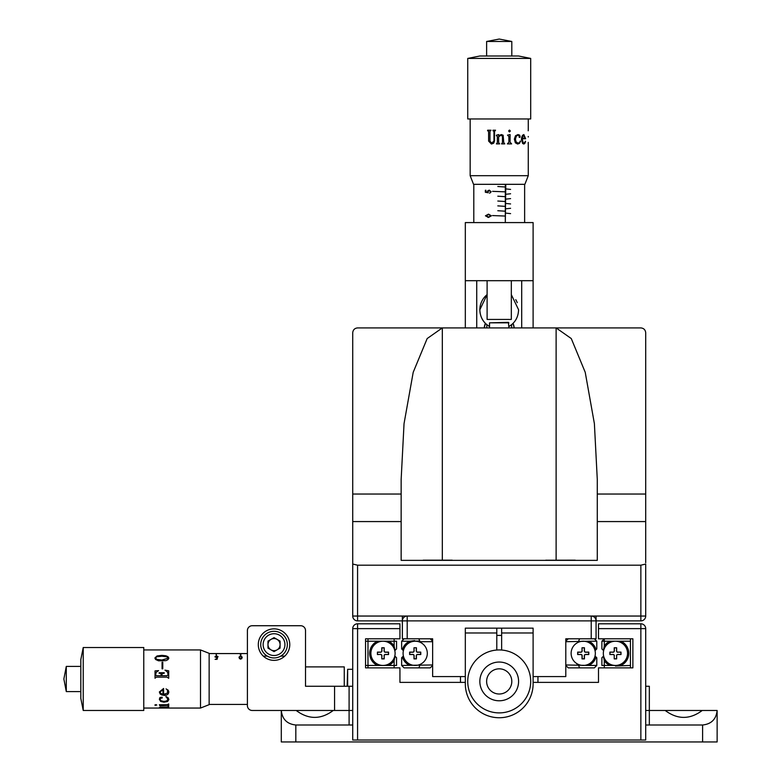 <?xml version="1.0" encoding="UTF-8"?>
<svg xmlns="http://www.w3.org/2000/svg" width="781" height="781" viewBox="0 0 781 781"><rect width="100%" height="100%" fill="white"/><g stroke="black" fill="none" stroke-linecap="round" stroke-linejoin="round"><path stroke-width="1.17" d="M702.236 710.476L665.197 710.476C677.547 719.682 689.887 719.682 702.236 710.476L717.134 710.476L717.134 741.95L281.297 741.95L281.297 710.476C282.224 719.233 287.066 724.075 295.823 725.002L295.823 741.95M352.729 686.265L349.097 686.265L349.097 710.476L252.243 710.476A4.842 4.842 0 0 1 247.401 705.633L247.401 630.57A4.842 4.842 0 0 1 252.243 625.727L300.665 625.727L252.243 625.727M258.296 644.618A15.737 15.737 0 0 0 274.033 660.355A15.737 15.737 0 0 0 289.771 644.618A15.737 15.737 0 0 0 274.033 628.871A15.737 15.737 0 0 0 258.296 644.618M267.981 644.618A6.053 6.053 0 0 0 274.033 650.671A6.053 6.053 0 0 0 280.086 644.618A6.053 6.053 0 0 0 274.033 638.565A6.053 6.053 0 0 0 267.981 644.618M263.304 656.118L267.336 656.118M280.74 656.118L284.772 656.118M645.702 686.265L649.333 686.265L649.333 725.002L645.702 725.002M645.702 710.476L665.197 710.476M352.729 725.002L295.823 725.002M349.097 725.002L349.097 710.476L352.729 710.476M702.607 741.95L702.607 725.002C711.364 724.075 716.206 719.233 717.134 710.476M334.571 710.476L334.571 686.265L305.517 686.265L305.517 630.57A4.842 4.842 0 0 0 300.665 625.727M209.142 653.57L216.171 653.57L216.171 655.318L216.649 653.57L240.382 653.57L240.382 655.318L240.86 653.57L247.401 653.57L247.401 630.57M209.142 704.423L247.401 704.423L247.401 705.633M296.194 710.476C308.544 719.682 320.884 719.682 333.233 710.476M702.607 725.002L649.333 725.002M334.571 686.265L349.097 686.265M496.794 632.991L465.32 632.991L465.32 683.844A33.895 33.895 0 0 0 499.215 717.739A33.895 33.895 0 0 0 533.111 683.844L533.111 632.991L501.636 632.991L501.636 628.149L496.794 628.149L496.794 650.036M496.794 635.412L501.636 635.412M465.32 632.991L465.32 628.149L496.794 628.149M501.636 628.149L533.111 628.149L533.111 632.991M501.636 650.036L501.636 632.991M533.111 676.571L565.805 676.571L565.805 638.799L591.227 638.799L591.227 620.885L407.204 620.885L407.204 638.799L402.361 638.799L402.361 620.885A4.842 4.842 0 0 1 407.204 616.043L407.204 620.885L357.571 620.885A4.842 4.842 0 0 1 352.729 616.043L352.729 564.038L357.571 565.19L640.859 565.19L645.702 564.038L645.702 616.043L645.702 569.359M352.729 616.043L596.069 616.043L596.069 620.885A4.842 4.842 0 0 0 591.227 616.043A4.842 4.842 0 0 1 596.069 620.885L596.069 638.799L591.227 638.799M407.204 638.799L432.635 638.799L432.635 676.571L465.32 676.571M536.986 682.389L598.49 682.389L598.49 667.862L632.874 667.862L632.874 638.799L598.49 638.799L598.49 623.794L640.859 623.794A4.842 4.842 0 0 1 645.702 628.637L645.702 740.017L640.859 740.017L640.859 628.637L645.702 628.637M533.111 682.389L598.49 682.389L598.49 667.862M399.94 628.637L357.571 628.637L357.571 740.017L352.729 740.017L352.729 628.637A4.842 4.842 0 0 1 357.571 623.794L399.94 623.794L399.94 638.799L365.557 638.799L365.557 667.862L399.94 667.862L399.94 682.389L465.32 682.389M357.571 740.017L640.859 740.017M399.94 667.862L399.94 682.389L461.444 682.389M347.154 686.265L347.643 669.307L347.643 686.265M483.605 708.748A31.474 31.474 0 0 0 526.55 697.033A31.474 31.474 0 0 0 514.825 654.087A31.474 31.474 0 0 0 471.88 665.803A31.474 31.474 0 0 0 483.605 708.748M489.609 698.234A19.369 19.369 0 0 0 516.036 691.029A19.369 19.369 0 0 0 508.822 664.602A19.369 19.369 0 0 0 482.394 671.806A19.369 19.369 0 0 0 489.609 698.234M492.967 692.347A12.594 12.594 0 0 0 510.149 687.661A12.594 12.594 0 0 0 505.463 670.488A12.594 12.594 0 0 0 488.281 675.174A12.594 12.594 0 0 0 492.967 692.347A12.594 12.594 0 0 0 510.149 687.661A12.594 12.594 0 0 0 505.463 670.488A12.594 12.594 0 0 0 488.281 675.174A12.594 12.594 0 0 0 492.967 692.347M238.957 657.241L240.626 655.786L242.247 657.241L240.626 659.252L238.957 657.241M217.577 657.377L217.089 659.33L215.097 659.33L216.747 658.871L217.011 657.846L214.912 656.831L216.601 655.884L218.075 656.626L216.571 656.138L215.351 656.841L217.577 657.377M239.396 658.656L240.06 658.656M241.163 658.656L241.837 658.656M239.347 658.588L239.952 658.588M241.28 658.588L241.895 658.588M240.86 655.318L240.86 653.775M239.396 657.241L240.616 658.803L241.817 657.241L240.616 656.03L239.396 657.241M168.706 705.878L167.046 705.243L159.949 705.819L159.373 704.667M161.267 707.937L160.437 707.957M168.706 707.957L167.407 707.937M168.706 707.508L160.115 707.654M160.583 707.869L159.373 707.537M159.754 707.869L160.476 707.869M156.786 704.97L154.882 704.97M166.05 707.313L167.915 707.674M161.306 707.947L160.691 707.947M159.578 707.986L168.042 707.918M160.583 707.967L159.373 707.635L160.056 707.274L168.706 706.844L168.706 707.596L160.095 707.703L168.706 708.055L160.583 707.967M167.046 704.755L168.706 703.945L168.706 705.965L167.046 705.331L159.949 705.917L159.373 704.755L167.046 704.755M155.819 704.618L156.786 705.048L155.155 705.341L155.819 704.618M159.949 697.521L162.106 697.189L162.009 698.155L160.671 698.077L160.017 699.298L161.052 700.772L163.932 701.406L166.587 700.957L167.915 699.405L166.05 696.554L168.218 697.804L168.852 699.551L167.622 701.494L163.932 702.207L160.622 701.406L159.373 699.298L159.949 697.521M167.915 691.741L167.368 690.14L167.642 692.981L163.59 694.368L163.59 688.481L159.373 691.956L160.164 694.045L164.293 695.5L166.773 695.022L168.276 693.821L166.773 694.973L162.067 695.07L160.164 693.997L159.373 691.907M166.05 688.91L168.257 690.228L168.852 692.015L168.276 693.87M200.502 649.938L209.142 653.326L209.142 704.667L200.502 708.055L200.502 649.938L143.772 649.938M143.772 710.476L143.772 647.517L83.235 647.517L83.235 710.476L143.772 710.476M83.235 710.476L80.814 698.37L80.814 659.623L83.235 647.517M66.287 691.585L66.287 666.408L63.866 678.992L66.287 691.585L80.814 691.585M162.985 689.769L160.017 691.956L160.71 693.323L162.985 694.309L162.985 689.74L160.027 691.927M168.852 691.976L168.276 693.821M162.77 668.829L162.77 662.2L162.067 662.2L162.067 668.829L162.77 668.829M157.049 655.952L161.901 655.357L165.904 655.776L167.983 656.684L168.852 658.139L167.944 659.662L165.972 660.638L158.504 660.814L155.604 659.486L154.882 657.983L157.049 655.952L165.904 655.855L167.983 656.762L168.852 658.207M155.604 674.511L156.259 675.721L155.604 674.491L156.278 672.295L158.572 670.615L155.029 670.889L155.029 678.24L156.259 677.156L167.183 677.156L168.706 678.308L168.706 670.82L164.947 670.127L168.706 670.85M161.267 675.721L156.259 675.721L161.267 675.711L160.876 673.427L159.099 673.281L159.099 672.714L164.215 672.714L164.215 673.281L162.223 673.447L161.833 675.711L167.183 675.711L168.13 674.569L167.388 671.943L164.947 670.127M168.218 658.207L161.901 660.091L156.835 659.418L155.536 658.051M154.882 658.051L157.049 656.03M344.255 686.265L344.255 666.886L305.517 666.886M168.852 699.483L167.622 701.416L163.932 702.129L160.622 701.328L159.373 699.229M167.905 699.356L167.603 698.048L165.816 696.73M160.017 699.229L160.671 698.009L162.263 697.628M168.13 674.579L167.183 675.721L161.833 675.711M159.099 672.734L164.215 672.734M155.029 670.918L158.572 670.645M160.349 707.85L159.675 707.85M168.218 658.139L166.841 656.792L161.901 656.225L156.708 656.792L155.536 657.983L156.835 659.359L161.901 660.033L168.218 658.139M394.132 660.628L395.049 656.255L396.553 657.758L396.553 665.441L394.132 665.441L394.132 660.628A13.316 13.316 0 0 1 388.538 665.441L394.132 665.441L394.132 667.862M394.132 638.799L394.132 641.221L377.448 641.221A13.316 13.316 0 0 0 377.448 665.441L388.538 665.441M367.978 638.799L367.978 665.441L365.557 665.441M377.448 641.221L365.557 641.221M367.978 667.862L367.978 665.441L377.448 665.441M394.805 650.651L394.805 650.651A12.105 12.105 0 0 1 395.098 653.326A12.105 12.105 0 0 0 382.993 641.221A12.105 12.105 0 0 0 370.887 653.326A12.105 12.105 0 0 0 382.993 665.441A12.105 12.105 0 0 0 394.805 650.651M394.132 646.033L394.132 641.221L396.553 641.221L396.553 648.904L395.049 650.407L394.132 646.033A13.316 13.316 0 0 0 388.538 641.221M603.635 650.651L603.635 650.651A12.105 12.105 0 0 0 603.635 656.011L603.635 656.011A12.105 12.105 0 0 1 603.332 653.326A12.105 12.105 0 0 0 615.438 665.441A12.105 12.105 0 0 0 627.543 653.326A12.105 12.105 0 0 0 615.438 641.221A12.105 12.105 0 0 0 603.332 653.326M604.299 646.033L603.381 650.407L601.878 648.904L601.878 641.221L604.299 641.221L604.299 646.033A13.316 13.316 0 0 1 609.893 641.221L604.299 641.221L604.299 638.799L601.878 641.221M604.299 667.862L604.299 665.441L620.983 665.441A13.316 13.316 0 0 0 620.983 641.221L609.893 641.221M630.452 667.862L630.452 665.441L615.438 666.047M630.452 665.441L630.452 641.221L620.983 641.221M630.452 638.799L630.452 641.221M604.299 660.628L604.299 665.441L601.878 665.441L601.878 657.758L603.381 656.255L604.299 660.628A13.316 13.316 0 0 0 609.893 665.441M421.73 643.144L419.758 641.025L409.654 641.221L414.682 640.625M402.391 649.665L403.386 650.651L401.639 648.904L401.639 641.221L409.654 641.221A13.316 13.316 0 0 0 402.391 649.665M432.635 665.441L430.214 667.862L404.06 667.862L401.639 665.441L432.635 664.953M418.841 667.862L419.758 665.637M401.639 665.441L401.639 657.758L402.391 656.997A13.316 13.316 0 0 0 409.654 665.441M402.391 656.997L403.386 656.011L402.391 656.997M404.06 638.799L401.639 641.221M419.758 641.025L418.841 638.799M432.635 641.709L420.9 641.709M430.214 638.799L432.635 641.221M594.37 638.799L596.791 641.221L596.791 648.904L595.044 650.651L596.04 649.665A13.316 13.316 0 0 0 588.786 641.221L565.805 641.709M565.805 664.953L588.786 665.441A13.316 13.316 0 0 0 596.04 656.997L595.044 656.011L596.791 657.758L596.791 665.441L594.37 667.862L568.226 667.862L565.805 665.441M588.786 665.441L596.791 665.441M578.672 665.637L579.6 667.862M596.791 641.221L588.786 641.221M579.6 638.799L578.672 641.025M565.805 641.221L568.226 638.799M576.7 663.518L577.54 664.953M260.717 644.618A13.316 13.316 0 0 1 274.033 631.302A13.316 13.316 0 0 1 287.349 644.618A13.316 13.316 0 0 1 274.033 657.934A13.316 13.316 0 0 1 260.717 644.618M267.981 648.113L274.033 651.608L280.086 648.113L280.086 641.123L274.033 637.628L267.981 641.123L267.981 648.113M380.572 654.546A1.211 1.211 0 0 1 381.782 655.757L381.782 658.9L384.203 658.9L384.203 655.757A1.211 1.211 0 0 1 385.414 654.546L388.567 654.546L388.567 652.115L385.414 652.115A1.211 1.211 0 0 1 384.203 650.905L384.203 647.761L381.782 647.761L381.782 650.905A1.211 1.211 0 0 1 380.572 652.115L377.428 652.115L377.428 654.546L380.572 654.41A1.347 1.347 0 0 1 381.919 655.757L381.782 658.9M381.919 658.764L384.067 658.764L384.203 655.757M384.067 655.757A1.347 1.347 0 0 1 385.414 654.41L388.567 654.546M388.43 654.41L388.43 652.252L385.414 652.252A1.347 1.347 0 0 1 384.067 650.905L384.203 647.761M384.067 647.898L381.919 647.898L381.919 650.905A1.347 1.347 0 0 1 380.572 652.252L380.572 652.115M380.572 652.252L377.565 652.252L377.428 654.546M377.613 654.546L380.572 654.41M427.305 653.326A12.105 12.105 0 0 0 415.199 641.221A12.105 12.105 0 0 0 403.094 653.326A12.105 12.105 0 0 0 415.199 665.441A12.105 12.105 0 0 0 427.305 653.326M416.41 647.761L413.989 647.761L413.989 650.905A1.211 1.211 0 0 1 412.778 652.115L409.625 652.115L409.625 654.546L412.778 654.546A1.211 1.211 0 0 1 413.989 655.757L413.989 658.9L416.41 658.9L416.41 655.757A1.211 1.211 0 0 1 417.62 654.546L420.764 654.546L420.764 652.115L417.62 652.115A1.211 1.211 0 0 1 416.41 650.905L416.41 647.761L413.989 647.761M413.989 647.947L414.125 650.905A1.347 1.347 0 0 1 412.778 652.252L409.761 652.252L409.761 654.41L412.778 654.41A1.347 1.347 0 0 1 414.125 655.757L414.125 658.764L416.273 658.764L416.273 655.757A1.347 1.347 0 0 1 417.62 654.41L420.627 654.41L420.627 652.252L417.62 652.252A1.347 1.347 0 0 1 416.273 650.905L416.41 650.905M416.273 650.905L416.273 647.898M595.337 653.326A12.105 12.105 0 0 0 583.231 641.221A12.105 12.105 0 0 0 571.126 653.326A12.105 12.105 0 0 0 583.231 665.441A12.105 12.105 0 0 0 595.337 653.326M582.021 647.761L582.021 650.905A1.211 1.211 0 0 1 580.81 652.115L577.667 652.115L577.667 654.546L580.81 654.546A1.211 1.211 0 0 1 582.021 655.757L582.021 658.9L584.442 658.9L584.442 655.757A1.211 1.211 0 0 1 585.652 654.546L588.806 654.546L588.806 652.115L585.652 652.115A1.211 1.211 0 0 1 584.442 650.905L584.442 647.761L582.021 647.761L582.157 650.905A1.347 1.347 0 0 1 580.81 652.252L577.803 652.252L577.803 654.41L580.81 654.546M580.81 654.41A1.347 1.347 0 0 1 582.157 655.757L582.157 658.764L584.305 658.764L584.305 655.757A1.347 1.347 0 0 1 585.652 654.41L585.652 654.546M585.652 654.41L588.669 654.41L588.669 652.252L585.652 652.252A1.347 1.347 0 0 1 584.305 650.905L584.305 647.898L582.206 647.761M614.227 655.757L614.227 658.9L616.648 658.9L616.648 655.757A1.211 1.211 0 0 1 617.859 654.546L621.002 654.546L621.002 652.115L617.859 652.115A1.211 1.211 0 0 1 616.648 650.905L616.648 647.761L614.227 647.761L614.227 650.905A1.211 1.211 0 0 1 613.017 652.115L609.873 652.115L609.873 654.546L613.017 654.546A1.211 1.211 0 0 1 614.227 655.757L614.227 658.9M614.364 658.764L616.512 658.764L616.648 655.757M616.512 655.757A1.347 1.347 0 0 1 617.859 654.41L621.002 654.546M620.875 654.41L620.875 652.252L617.859 652.115M617.859 652.252A1.347 1.347 0 0 1 616.512 650.905L616.648 647.761M616.512 647.898L614.227 647.761M614.364 647.898L614.364 650.905A1.347 1.347 0 0 1 613.017 652.252L609.873 652.115M610 652.252L610 654.41L613.017 654.546M613.017 654.41A1.347 1.347 0 0 1 614.364 655.757M511.623 327.913L511.623 324.623A19.369 19.369 0 0 1 508.9 326.526L511.623 324.623A19.369 19.369 0 0 0 513.058 323.305C516.524 319.878 518.369 315.358 518.584 309.754L511.321 294.632M479.846 309.754A19.369 19.369 0 0 1 487.11 294.632L479.846 309.754C480.061 315.368 481.906 319.878 485.372 323.305A19.369 19.369 0 0 0 486.807 324.623L489.531 326.526A19.369 19.369 0 0 1 486.807 324.623L486.807 327.913M479.954 311.785A19.369 19.369 0 0 0 480.266 313.747M480.754 315.612A19.369 19.369 0 0 0 485.372 323.305L484.249 327.913A15.015 15.015 0 0 1 485.372 323.305M517.237 302.657A19.369 19.369 0 0 0 515.753 299.66M476.732 280.691L476.732 327.913M465.32 280.691L465.32 222.585L533.111 222.585L533.111 280.691L465.32 280.691L465.32 327.913M533.111 327.913L533.111 280.691M521.698 327.913L521.698 280.691M514.181 327.913L513.058 323.305A15.015 15.015 0 0 1 514.181 327.913M442.319 327.913L427.168 338.554L413.208 372.293L404.041 423.653L401.151 479.427L401.151 560.358L597.28 560.358L597.28 479.427L594.39 423.653L585.223 372.293L571.272 338.554L556.121 327.913L442.319 327.913L442.319 560.172M352.729 564.038L352.729 332.755C353.032 329.836 354.652 328.215 357.571 327.913L640.859 327.913C643.778 328.215 645.399 329.836 645.702 332.755L645.702 562.691M402.361 616.043L402.361 620.885M645.702 561.031L645.702 521.571L597.28 521.571M591.227 616.043L591.227 620.885L640.859 620.885A4.842 4.842 0 0 0 645.702 616.043L640.859 616.043L640.859 565.19M508.9 322.826L489.531 322.826L508.421 322.338L508.9 327.913M489.531 322.826L489.531 327.913M488.506 214.14L491.425 215.81L488.506 217.43L485.44 215.81L488.506 214.14M492.596 191.345L505.141 191.833L492.596 191.345M497.809 201.029L505.141 201.518L497.809 201.029M497.809 210.724L505.141 211.202L497.809 210.724M492.596 215.566L505.141 216.044L492.596 215.566M497.809 205.881L505.141 206.36L497.809 205.881M497.809 196.187L505.141 196.675L497.809 196.187M497.809 186.503L505.141 186.991L497.809 186.503M488.262 192.761L485.343 192.263L485.343 190.281L485.948 190.281L485.948 191.931L487.49 192.185L489.238 190.095L491.19 191.784L489.638 193.258L490.634 191.755L489.218 190.525L487.969 191.696L488.262 192.761M505.317 184.326L505.317 221.658L505.785 184.326M490.858 215.8L488.506 214.57L486.046 215.8L488.506 216.991L491.425 215.81M489.443 216.942L487.969 217.411M487.871 190.554L489.218 190.525M487.383 191.696L487.969 191.696M506.039 208.781L510.589 208.302L506.039 208.781M510.589 198.608L506.039 199.096L510.589 198.608M506.039 194.254L510.589 193.766L506.039 194.254M506.039 184.326L510.589 184.326M506.039 188.924L510.589 189.412L506.039 188.924M506.039 203.46L510.589 203.939L506.039 203.46M506.039 213.145L510.589 213.623L506.039 213.145M486.046 215.8L488.506 214.57M491.805 143.089L493.982 140.922L491.805 143.089L489.97 141.234L489.97 131.364L491.015 130.212L487.608 130.212L487.608 130.788L488.652 131.364L488.652 141.088L491.434 144.036L488.613 141.088L488.613 131.364L487.94 130.788M493.963 140.922L493.963 131.657L493.26 130.788L493.982 131.657L493.982 140.922M491.425 144.036L493.68 143.216L494.539 140.922L494.539 131.511L495.535 130.212L492.977 130.212L493.26 130.788M496.687 135.796L496.404 135.201L498.639 134.557L498.639 135.767L501.314 134.557L503.14 135.24L503.765 142.591L504.76 143.889L501.539 143.889L502.476 142.591L502.476 137.085L502.076 135.787L500.885 135.279L498.639 136.812L498.639 142.591L499.655 143.889L496.404 143.889L497.341 142.591L497.341 136.45L496.687 135.796L497.351 136.45L497.351 142.591L496.413 143.889M510.1 142.22L511.623 143.889L507.357 143.889L508.88 142.22L508.88 136.529L507.504 135.133L510.1 134.557L510.061 142.22L511.584 143.889M510.364 131.003L509.485 131.969L508.607 131.003L509.485 130.066L510.364 131.003M519.697 135.133L520.009 137.28L519.101 137.192L519.18 135.855L517.94 135.201L516.261 136.236L515.46 139.116L516.026 141.771L517.823 143.089L519.14 142.786L520.556 141.234L519.443 143.401L517.657 144.036L515.333 142.806L514.357 139.116L515.46 135.796L517.94 134.557L519.697 135.133M522.264 138.764L525.633 138.764L523.846 134.557L522.499 135.347L521.708 137.251L521.415 139.477L522.616 143.45L523.807 144.036L524.803 143.44L525.574 141.498L523.963 143.089L523.211 142.825L522.186 138.764L523.133 142.825L523.905 143.089M528.268 175.686L524.881 184.326L473.55 184.326L470.162 175.686L528.268 175.686L528.268 143.889M467.741 118.956L530.689 118.956L530.689 58.419L467.741 58.419L467.741 118.956M467.741 58.419L479.846 55.998L518.584 55.998L530.689 58.419M486.622 41.471L511.809 41.471L499.215 39.05L486.622 41.471L486.622 55.998M487.647 130.788L487.647 130.212M492.996 130.788L492.996 130.212M510.061 134.566L510.061 142.22M528.268 137.017L528.259 136.45M528.268 142.367L528.229 143.314L528.259 142.367M528.19 143.889L528.229 143.314M528.2 130.788L528.2 130.212M496.413 135.796L496.413 135.201L498.639 134.557M498.639 142.591L499.655 143.889M500.885 135.279L498.639 136.812M501.314 134.557L503.12 135.24L503.745 142.591L504.741 143.889M498.639 135.757L499.215 135.211M509.456 130.066L510.325 131.003L509.456 131.969M487.11 280.691L487.11 319.439L511.321 319.439L511.321 280.691M520.283 140.99L519.375 143.401L517.598 144.036M517.92 135.201L516.202 136.236L515.401 139.116L515.968 141.771L517.803 143.089M517.871 134.557L519.629 135.133L520.136 136.529L519.472 137.446M522.313 138.169L525.027 138.169L523.846 135.201L522.411 137.524M523.807 135.201L522.333 137.524M525.34 141.234L524.715 143.44L523.729 144.036M523.768 134.557L525.545 138.764M423.185 560.172L452.238 560.172M545.675 560.231L575.246 560.172M352.729 628.637L357.571 628.637L357.571 623.794M640.859 623.794L640.859 628.637L598.49 628.637M284.928 644.618A10.895 10.895 0 0 0 274.033 633.723A10.895 10.895 0 0 0 263.138 644.618A10.895 10.895 0 0 0 274.033 655.513A10.895 10.895 0 0 0 284.928 644.618M556.121 560.172L556.121 327.913M597.28 494.041L645.702 494.041M352.729 521.571L401.151 521.571M352.729 494.041L401.151 494.041M357.571 565.19L357.571 620.885M596.069 616.043L640.859 616.043L640.859 620.885A4.842 4.842 0 0 0 645.702 616.043M347.643 669.307L352.729 669.307M200.502 708.055L143.772 708.055M80.814 666.408L66.287 666.408M537.953 676.571L537.953 682.389M460.478 676.571L460.478 682.389M473.794 222.585L473.794 184.326M524.637 222.585L524.637 184.326M470.162 175.686L470.162 118.956M511.809 55.998L511.809 41.471M528.268 130.212L528.268 118.956M545.265 560.358L546.192 560.172"/></g></svg>
